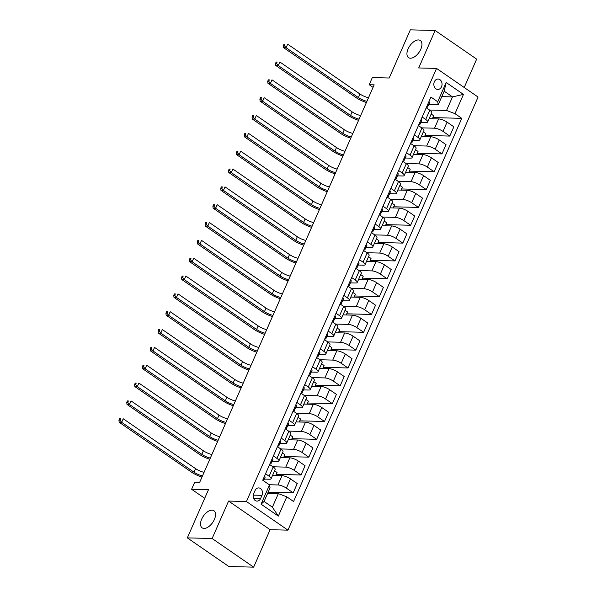 <?xml version="1.0" encoding="UTF-8"?>
<svg xmlns="http://www.w3.org/2000/svg" width="597" height="597" viewBox="0 0 597 597"><rect width="100%" height="100%" fill="white"/><g stroke="black" fill="none" stroke-linecap="round" stroke-linejoin="round"><path stroke-width="0.9" d="M410.43 58.215A10.388 5.642 124.6 0 1 408.542 57.633A10.388 5.642 124.6 0 1 408.863 47.372A10.388 5.642 124.6 0 1 418.452 39.947A10.388 5.642 124.6 0 1 420.34 40.529A10.388 5.642 124.6 0 1 420.019 50.79A10.388 5.642 124.6 0 1 410.43 58.215M204.025 528.42A10.388 5.642 124.6 0 1 202.137 527.845A10.388 5.642 124.6 0 1 202.458 517.577A10.388 5.642 124.6 0 1 212.039 510.159A10.388 5.642 124.6 0 1 213.927 510.733A10.388 5.642 124.6 0 1 213.614 520.994A10.388 5.642 124.6 0 1 204.025 528.42M434.347 81.767A5.194 4.112 91.5 0 0 437.802 89.438A5.194 4.112 91.5 0 0 441.526 86.722A5.194 4.112 91.5 0 0 438.071 79.05A5.194 4.112 91.5 0 0 434.347 81.767M464.212 87.49L476.66 59.125L435.138 30.492L410.34 29.85L389.199 78.013L372.334 77.573L369.2 84.707L373.05 87.363M287.955 530.151L478.078 97.05L436.556 68.416L246.434 501.525L287.955 530.151L270.098 529.688L228.576 501.062L212.129 538.516L253.658 567.15L270.098 529.688M253.658 567.15L228.852 566.508L187.331 537.875L208.472 489.712L191.607 489.279L204.704 498.301M212.129 538.516L187.331 537.875M191.607 489.279L194.741 482.137L199.704 482.272L374.162 84.841L369.2 84.707M260.628 498.488L262.008 495.346A5.03 3.985 91.5 0 0 258.658 487.913A5.03 3.985 91.5 0 0 255.053 490.547L253.673 493.689A5.03 3.985 91.5 0 0 257.023 501.114A5.03 3.985 91.5 0 0 260.628 498.488L253.553 498.301M286.799 496.823L278.344 516.092L261.061 504.174L269.516 484.906L270.038 487.898L264.083 501.458L272.389 507.181L278.344 493.622L286.799 496.823L293.59 501.502L461.779 118.348L432.87 117.594M441.787 96.632L452.489 96.908L444.183 91.184L438.228 104.736L437.713 101.744L430.922 97.065L262.725 480.227L269.516 484.906M437.713 101.744L446.168 82.483L463.451 94.401L454.996 113.661L461.779 118.348M228.576 501.062L246.434 501.525M435.138 30.492L418.698 67.954L436.556 68.416M438.228 104.736L428.75 104.49M422.161 117.027L425.713 119.475A6.492 1.821 23.7 0 1 427.691 121.982A6.492 1.821 23.7 0 1 426.236 122.467L420.922 122.333M414.325 134.862L417.885 137.317A6.492 1.821 23.7 0 1 419.863 139.825A6.492 1.821 23.7 0 1 418.407 140.31L413.094 140.168M406.497 152.698L410.049 155.153A6.492 1.821 23.7 0 1 412.034 157.66A6.492 1.821 23.7 0 1 410.572 158.145L405.266 158.004M398.669 170.541L402.221 172.988A6.492 1.821 23.7 0 1 404.199 175.496A6.492 1.821 23.7 0 1 402.744 175.981L397.43 175.846M390.841 188.376L394.393 190.831A6.492 1.821 23.7 0 1 396.371 193.338A6.492 1.821 23.7 0 1 394.916 193.824L389.602 193.682M383.005 206.219L386.565 208.666A6.492 1.821 23.7 0 1 388.543 211.174A6.492 1.821 23.7 0 1 387.08 211.659L381.774 211.525M375.177 224.054L378.729 226.502A6.492 1.821 23.7 0 1 380.707 229.009A6.492 1.821 23.7 0 1 379.252 229.494L373.938 229.36M367.349 241.889L370.901 244.345A6.492 1.821 23.7 0 1 372.879 246.852A6.492 1.821 23.7 0 1 371.424 247.337L366.11 247.195M359.513 259.732L363.073 262.18A6.492 1.821 23.7 0 1 365.051 264.687A6.492 1.821 23.7 0 1 363.595 265.172L358.282 265.038M351.685 277.568L355.237 280.015A6.492 1.821 23.7 0 1 357.222 282.523A6.492 1.821 23.7 0 1 355.76 283.008L350.454 282.874M343.857 295.403L347.409 297.858A6.492 1.821 23.7 0 1 349.387 300.366A6.492 1.821 23.7 0 1 347.932 300.851L342.618 300.709M336.021 313.246L339.581 315.694A6.492 1.821 23.7 0 1 341.559 318.201A6.492 1.821 23.7 0 1 340.103 318.686L334.79 318.552M328.193 331.081L331.753 333.529A6.492 1.821 23.7 0 1 333.73 336.036A6.492 1.821 23.7 0 1 332.268 336.521L326.962 336.387M320.365 348.917L323.917 351.372A6.492 1.821 23.7 0 1 325.895 353.879A6.492 1.821 23.7 0 1 324.44 354.364L319.126 354.222M312.537 366.759L316.089 369.207A6.492 1.821 23.7 0 1 318.067 371.715A6.492 1.821 23.7 0 1 316.611 372.2L311.298 372.065M304.701 384.595L308.261 387.043A6.492 1.821 23.7 0 1 310.239 389.55A6.492 1.821 23.7 0 1 308.776 390.035L303.47 389.901M296.873 402.43L300.425 404.885A6.492 1.821 23.7 0 1 302.41 407.393A6.492 1.821 23.7 0 1 300.948 407.878L295.642 407.736M289.045 420.273L292.597 422.721A6.492 1.821 23.7 0 1 294.575 425.228A6.492 1.821 23.7 0 1 293.12 425.713L287.806 425.579M281.209 438.108L284.769 440.556A6.492 1.821 23.7 0 1 286.747 443.064A6.492 1.821 23.7 0 1 285.291 443.549L279.978 443.414M273.381 455.944L276.941 458.399A6.492 1.821 23.7 0 1 278.918 460.906A6.492 1.821 23.7 0 1 277.456 461.391L272.15 461.25M265.553 473.787L269.105 476.234A6.492 1.821 23.7 0 1 271.083 478.742A6.492 1.821 23.7 0 1 269.628 479.227L264.314 479.092M267.643 493.346L278.344 493.622M269.262 484.727L277.933 484.958A6.492 1.821 23.7 0 1 286.388 488.152L293.179 492.831L268.434 492.189M272.538 475.436L282.008 475.682A6.492 1.821 23.7 0 1 290.463 478.876L297.254 483.555L293.179 492.831M272.926 466.787L285.762 467.115A6.492 1.821 23.7 0 1 294.217 470.317L301.007 474.996L276.269 474.354M280.366 457.593L289.836 457.839A6.492 1.821 23.7 0 1 298.291 461.041L305.082 465.72L301.007 474.996M280.754 448.944L293.59 449.28A6.492 1.821 23.7 0 1 302.052 452.474L308.843 457.16L284.097 456.518M288.202 439.758L297.664 440.004A6.492 1.821 23.7 0 1 306.119 443.198L312.91 447.884L308.843 457.16M288.582 431.109L301.425 431.437A6.492 1.821 23.7 0 1 309.88 434.638L316.671 439.317L291.926 438.676M296.03 421.922L305.492 422.161A6.492 1.821 23.7 0 1 313.955 425.362L320.738 430.041L316.671 439.317M296.41 413.273L309.253 413.602A6.492 1.821 23.7 0 1 317.708 416.803L324.499 421.482L299.754 420.84M303.858 404.079L313.328 404.326A6.492 1.821 23.7 0 1 321.783 407.527L328.574 412.206L324.499 421.482M304.246 395.43L317.082 395.766A6.492 1.821 23.7 0 1 325.544 398.96L332.328 403.647L307.589 403.005M311.694 386.244L321.156 386.49A6.492 1.821 23.7 0 1 329.611 389.684L336.402 394.371L332.328 403.647M312.074 377.595L324.917 377.923A6.492 1.821 23.7 0 1 333.372 381.125L340.163 385.804L315.417 385.162M319.522 368.409L328.984 368.647A6.492 1.821 23.7 0 1 337.447 371.849L344.23 376.528L340.163 385.804M319.902 359.752L332.745 360.088A6.492 1.821 23.7 0 1 341.2 363.289L347.991 367.968L323.246 367.327M327.35 350.566L336.82 350.812A6.492 1.821 23.7 0 1 345.275 354.014L352.066 358.693L347.991 367.968M327.738 341.917L340.574 342.253A6.492 1.821 23.7 0 1 349.029 345.447L355.819 350.133L331.081 349.491M335.178 332.73L344.648 332.977A6.492 1.821 23.7 0 1 353.103 336.171L359.894 340.857L355.819 350.133M335.566 324.081L348.402 324.41A6.492 1.821 23.7 0 1 356.864 327.611L363.655 332.29L338.909 331.648M343.014 314.895L352.476 315.134A6.492 1.821 23.7 0 1 360.931 318.335L367.722 323.014L363.655 332.29M343.394 306.239L356.237 306.574A6.492 1.821 23.7 0 1 364.692 309.776L371.483 314.455L346.738 313.813M350.842 297.052L360.304 297.299A6.492 1.821 23.7 0 1 368.767 300.5L375.55 305.179L371.483 314.455M351.223 288.403L364.066 288.739A6.492 1.821 23.7 0 1 372.521 291.933L379.311 296.619L354.566 295.978M358.67 279.217L368.14 279.463A6.492 1.821 23.7 0 1 376.595 282.657L383.386 287.344L379.311 296.619M359.058 270.568L371.894 270.896A6.492 1.821 23.7 0 1 380.356 274.098L387.14 278.777L362.401 278.135M366.506 261.374L375.968 261.62A6.492 1.821 23.7 0 1 384.423 264.822L391.214 269.501L387.14 278.777M366.886 252.725L379.729 253.061A6.492 1.821 23.7 0 1 388.184 256.262L394.975 260.941L370.23 260.299M374.334 243.539L383.796 243.785A6.492 1.821 23.7 0 1 392.259 246.986L399.042 251.665L394.975 260.941M374.715 234.89L387.557 235.225A6.492 1.821 23.7 0 1 396.012 238.419L402.803 243.106L378.058 242.464M382.162 225.703L391.632 225.95A6.492 1.821 23.7 0 1 400.087 229.144L406.878 233.83L402.803 243.106M382.55 217.054L395.386 217.383A6.492 1.821 23.7 0 1 403.841 220.584L410.632 225.263L385.893 224.621M389.99 207.86L399.46 208.107A6.492 1.821 23.7 0 1 407.915 211.308L414.706 215.987L410.632 225.263M390.378 199.211L403.221 199.547A6.492 1.821 23.7 0 1 411.676 202.749L418.467 207.428L393.721 206.786M397.826 190.025L407.288 190.271A6.492 1.821 23.7 0 1 415.743 193.473L422.534 198.152L418.467 207.428M398.206 181.376L411.049 181.712A6.492 1.821 23.7 0 1 419.504 184.906L426.295 189.592L401.55 188.95M405.654 172.19L415.116 172.436A6.492 1.821 23.7 0 1 423.579 175.63L430.37 180.316L426.295 189.592M406.035 163.541L418.878 163.869A6.492 1.821 23.7 0 1 427.333 167.07L434.123 171.749L409.378 171.108M413.482 154.347L422.952 154.593A6.492 1.821 23.7 0 1 431.407 157.795L438.198 162.474L434.123 171.749M413.87 145.698L426.706 146.034A6.492 1.821 23.7 0 1 435.168 149.228L441.952 153.914L417.213 153.272M421.318 136.512L430.78 136.758A6.492 1.821 23.7 0 1 439.235 139.959L446.026 144.638L441.952 153.914M421.698 127.862L434.541 128.198A6.492 1.821 23.7 0 1 442.996 131.392L449.787 136.071L425.042 135.429M429.146 118.676L438.608 118.922A6.492 1.821 23.7 0 1 447.071 122.116L453.854 126.803L449.787 136.071M429.527 110.027L446.534 110.467L452.489 96.908L463.451 94.401M267.926 493.353L269.023 490.204M269.628 464.511L273.18 466.958A6.492 1.821 23.7 0 1 275.157 469.466L271.083 478.742M275.754 475.518L277.075 472.511L274.575 470.794M283.582 457.675L284.903 454.675L282.403 452.951M277.456 446.668L281.008 449.123A6.492 1.821 23.7 0 1 282.985 451.631L278.918 460.906M291.418 439.84L292.731 436.84L290.239 435.116M285.284 428.833L288.836 431.288A6.492 1.821 23.7 0 1 290.821 433.795L286.747 443.064M299.246 422.004L300.567 418.997L298.067 417.281M293.112 410.997L296.672 413.445A6.492 1.821 23.7 0 1 298.649 415.952L294.575 425.228M307.074 404.162L308.395 401.162L305.895 399.438M300.948 393.154L304.5 395.61A6.492 1.821 23.7 0 1 306.477 398.117L302.41 407.393M314.91 386.326L316.223 383.326L313.731 381.602M308.776 375.319L312.328 377.767A6.492 1.821 23.7 0 1 314.306 380.274L310.239 389.55M322.738 368.491L324.059 365.483L321.559 363.767M316.604 357.484L320.164 359.931A6.492 1.821 23.7 0 1 322.141 362.439L318.067 371.715M330.566 350.648L331.887 347.648L329.387 345.924M324.44 339.641L327.992 342.096A6.492 1.821 23.7 0 1 329.969 344.603L325.895 353.879M338.395 332.813L339.715 329.813L337.215 328.089M332.268 321.805L335.82 324.253A6.492 1.821 23.7 0 1 337.798 326.76L333.73 336.036M346.23 314.977L347.544 311.97L345.051 310.246M340.096 303.97L343.648 306.418A6.492 1.821 23.7 0 1 345.633 308.925L341.559 318.201M354.058 297.134L355.379 294.134L352.879 292.411M347.924 286.127L351.484 288.582A6.492 1.821 23.7 0 1 353.461 291.09L349.387 300.366M361.886 279.299L363.207 276.299L360.707 274.575M355.76 268.292L359.312 270.74A6.492 1.821 23.7 0 1 361.289 273.247L357.222 282.523M369.722 261.464L371.035 258.456L368.543 256.732M363.588 250.456L367.14 252.904A6.492 1.821 23.7 0 1 369.118 255.412L365.051 264.687M377.55 243.621L378.871 240.621L376.371 238.897M371.416 232.614L374.976 235.069A6.492 1.821 23.7 0 1 376.953 237.576L372.879 246.852M385.378 225.785L386.699 222.785L384.199 221.062M379.252 214.778L382.804 217.226A6.492 1.821 23.7 0 1 384.781 219.733L380.707 229.009M393.214 207.95L394.527 204.943L392.028 203.219M387.08 196.943L390.632 199.391A6.492 1.821 23.7 0 1 392.61 201.898L388.543 211.174M401.042 190.107L402.356 187.107L399.863 185.383M394.908 179.1L398.468 181.555A6.492 1.821 23.7 0 1 400.445 184.063L396.371 193.338M408.87 172.272L410.191 169.272L407.691 167.548M402.736 161.265L406.296 163.712A6.492 1.821 23.7 0 1 408.273 166.22L404.199 175.496M416.699 154.436L418.019 151.429L415.519 149.705M410.572 143.422L414.124 145.877A6.492 1.821 23.7 0 1 416.102 148.384L412.034 157.66M424.534 136.594L425.848 133.594L423.355 131.87M418.4 125.586L421.952 128.042A6.492 1.821 23.7 0 1 423.93 130.549L419.863 139.825M454.996 113.661L446.534 110.467M432.362 118.758L433.683 115.751L431.183 114.034M426.228 107.751L429.788 110.199A6.492 1.821 23.7 0 1 431.765 112.706L427.691 121.982M264.083 501.458L261.061 504.174M272.389 507.181L278.344 516.092M446.168 82.483L444.183 91.184M264.486 476.212A4.306 1.209 23.7 0 1 265.09 477.324A4.306 1.209 23.7 0 1 265.083 477.346L263.911 480.01A4.306 1.209 -156.3 0 0 263.367 478.995L263.292 478.936M263.516 480.772L263.889 480.063A4.306 1.209 -156.3 0 0 263.904 480.04L265.09 477.324M202.495 475.906A8.119 2.276 23.7 0 1 193.98 472.19L121.654 422.318L119.169 422.258L191.495 472.13A12.179 3.41 -156.3 0 0 201.973 477.093M204.062 472.339A8.119 2.276 23.7 0 1 195.547 468.623L123.213 418.751L121.654 422.318L119.915 420.221L120.542 418.796L119.549 418.773L118.922 420.198L119.915 420.221M119.549 418.773L120.542 418.796M118.922 420.198L119.169 422.258M272.314 458.377A4.306 1.209 23.7 0 1 272.919 459.489A4.306 1.209 23.7 0 1 272.911 459.511L271.739 462.175A4.306 1.209 -156.3 0 0 271.195 461.153L271.12 461.1M270.986 463.608L271.717 462.22A4.306 1.209 -156.3 0 0 271.732 462.197L272.919 459.489M270.374 462.794L270.441 462.869A4.306 1.209 23.7 0 1 270.978 463.914A4.306 1.209 23.7 0 1 270.971 463.936L270.978 463.914M210.323 458.071A8.119 2.276 23.7 0 1 201.808 454.354L129.482 404.482L126.997 404.415L199.331 454.287A12.179 3.41 -156.3 0 0 209.808 459.257M211.89 454.504A8.119 2.276 23.7 0 1 203.376 450.787L131.049 400.915L129.482 404.482L127.751 402.385L128.37 400.96L127.385 400.93L126.758 402.363L127.751 402.385M127.385 400.93L128.37 400.96M126.758 402.363L126.997 404.415M280.142 440.541A4.306 1.209 23.7 0 1 280.754 441.653A4.306 1.209 23.7 0 1 280.739 441.676L279.568 444.34M278.814 445.772L279.553 444.384A4.306 1.209 -156.3 0 0 279.56 444.362A4.306 1.209 -156.3 0 0 279.023 443.317L278.948 443.258M278.209 444.952L278.277 445.026A4.306 1.209 23.7 0 1 278.806 446.071A4.306 1.209 23.7 0 1 278.799 446.093L278.806 446.071M218.151 440.235A8.119 2.276 23.7 0 1 209.637 436.519L137.31 386.64L134.832 386.58L207.159 436.452A12.179 3.41 -156.3 0 0 217.636 441.414M219.718 436.668A8.119 2.276 23.7 0 1 211.204 432.952L138.877 383.073L137.31 386.64L135.579 384.55L136.206 383.117L135.213 383.095L134.586 384.52L135.579 384.55M135.213 383.095L136.206 383.117M134.586 384.52L134.832 386.58M287.978 422.698A4.306 1.209 23.7 0 1 288.582 423.81A4.306 1.209 23.7 0 1 288.575 423.833L287.403 426.497M286.642 427.93L287.381 426.549A4.306 1.209 -156.3 0 0 287.396 426.527A4.306 1.209 -156.3 0 0 286.858 425.482L286.784 425.422M286.038 427.116L286.105 427.191A4.306 1.209 23.7 0 1 286.642 428.236A4.306 1.209 23.7 0 1 286.627 428.258L286.642 428.236M225.987 422.392A8.119 2.276 23.7 0 1 217.472 418.676L145.138 368.804L142.661 368.745L214.987 418.616A12.179 3.41 -156.3 0 0 225.465 423.579M227.554 418.825A8.119 2.276 23.7 0 1 219.032 415.109L146.705 365.237L145.138 368.804L143.407 366.707L144.034 365.282L143.041 365.26L142.414 366.685L143.407 366.707M143.041 365.26L144.034 365.282M142.414 366.685L142.661 368.745M295.806 404.863A4.306 1.209 23.7 0 1 296.41 405.975A4.306 1.209 23.7 0 1 296.403 405.997L295.231 408.661M294.478 410.094L295.209 408.706A4.306 1.209 -156.3 0 0 295.224 408.684A4.306 1.209 -156.3 0 0 294.687 407.639L294.612 407.587M293.866 409.281L293.933 409.355A4.306 1.209 23.7 0 1 294.47 410.4A4.306 1.209 23.7 0 1 294.463 410.423L294.47 410.4M233.815 404.557A8.119 2.276 23.7 0 1 225.3 400.841L152.974 350.969L150.489 350.902L222.823 400.774A12.179 3.41 -156.3 0 0 233.293 405.744M235.382 400.99A8.119 2.276 23.7 0 1 226.867 397.274L154.541 347.402L152.974 350.969L151.235 348.872L151.862 347.447L150.869 347.417L150.243 348.849L151.235 348.872M150.869 347.417L151.862 347.447M150.243 348.849L150.489 350.902M303.634 387.028A4.306 1.209 23.7 0 1 304.246 388.14A4.306 1.209 23.7 0 1 304.231 388.162L303.06 390.826M302.306 392.259L303.045 390.871A4.306 1.209 -156.3 0 0 303.052 390.848A4.306 1.209 -156.3 0 0 302.515 389.804L302.44 389.744M301.701 391.438L301.769 391.513A4.306 1.209 23.7 0 1 302.298 392.557A4.306 1.209 23.7 0 1 302.291 392.58L302.298 392.557M241.643 386.722A8.119 2.276 23.7 0 1 233.128 383.005L160.802 333.126L158.324 333.066L230.651 382.938A12.179 3.41 -156.3 0 0 241.128 387.901M243.21 383.147A8.119 2.276 23.7 0 1 234.696 379.438L162.369 329.559L160.802 333.126L159.071 331.036L159.697 329.604L158.705 329.581L158.078 331.007L159.071 331.036M158.705 329.581L159.697 329.604M158.078 331.007L158.324 333.066M311.47 369.185A4.306 1.209 23.7 0 1 312.074 370.297A4.306 1.209 23.7 0 1 312.059 370.319L310.895 372.983M310.134 374.416L310.873 373.035A4.306 1.209 -156.3 0 0 310.88 373.013A4.306 1.209 -156.3 0 0 310.35 371.961L310.276 371.909M309.53 373.603L309.597 373.677A4.306 1.209 23.7 0 1 310.134 374.722A4.306 1.209 23.7 0 1 310.119 374.744L310.134 374.722M249.479 368.879A8.119 2.276 23.7 0 1 240.957 365.163L168.63 315.291L166.153 315.223L238.479 365.103A12.179 3.41 -156.3 0 0 248.956 370.065M251.046 365.312A8.119 2.276 23.7 0 1 242.524 361.595L170.197 311.724L168.63 315.291L166.899 313.194L167.526 311.768L166.533 311.746L165.906 313.171L166.899 313.194M166.533 311.746L167.526 311.768M165.906 313.171L166.153 315.223M319.298 351.349A4.306 1.209 23.7 0 1 319.902 352.461A4.306 1.209 23.7 0 1 319.895 352.484L318.723 355.148M317.97 356.581L318.701 355.193A4.306 1.209 -156.3 0 0 318.716 355.17A4.306 1.209 -156.3 0 0 318.179 354.125L318.104 354.073M317.358 355.767L317.425 355.842A4.306 1.209 23.7 0 1 317.962 356.887A4.306 1.209 23.7 0 1 317.947 356.909L317.962 356.887M257.307 351.043A8.119 2.276 23.7 0 1 248.792 347.327L176.466 297.455L173.981 297.388L246.307 347.26A12.179 3.41 -156.3 0 0 256.785 352.23M258.874 347.476A8.119 2.276 23.7 0 1 250.359 343.76L178.025 293.888L176.466 297.455L174.727 295.358L175.354 293.933L174.361 293.903L173.734 295.328L174.727 295.358M174.361 293.903L175.354 293.933M173.734 295.328L173.981 297.388M327.126 333.514A4.306 1.209 23.7 0 1 327.731 334.626A4.306 1.209 23.7 0 1 327.723 334.648L326.552 337.312M325.798 338.745L326.529 337.357A4.306 1.209 -156.3 0 0 326.544 337.335A4.306 1.209 -156.3 0 0 326.007 336.29L325.932 336.23M325.193 337.924L325.253 337.999A4.306 1.209 23.7 0 1 325.79 339.044A4.306 1.209 23.7 0 1 325.783 339.066L325.79 339.044M265.135 333.201A8.119 2.276 23.7 0 1 256.62 329.492L184.294 279.612L181.809 279.553L254.143 329.425A12.179 3.41 -156.3 0 0 264.62 334.387M266.702 329.634A8.119 2.276 23.7 0 1 258.188 325.917L185.861 276.045L184.294 279.612L182.563 277.523L183.189 276.09L182.197 276.068L181.57 277.493L182.563 277.523M182.197 276.068L183.189 276.09M181.57 277.493L181.809 279.553M334.962 315.671A4.306 1.209 23.7 0 1 335.566 316.783A4.306 1.209 23.7 0 1 335.551 316.806L334.38 319.47M333.626 320.902L334.365 319.522A4.306 1.209 -156.3 0 0 334.372 319.499A4.306 1.209 -156.3 0 0 333.835 318.447L333.768 318.395M333.022 320.089L333.089 320.164A4.306 1.209 23.7 0 1 333.626 321.208A4.306 1.209 23.7 0 1 333.611 321.231L333.626 321.208M272.971 315.365A8.119 2.276 23.7 0 1 264.449 311.649L192.122 261.777L189.645 261.71L261.971 311.589A12.179 3.41 -156.3 0 0 272.448 316.552M274.53 311.798A8.119 2.276 23.7 0 1 266.016 308.082L193.689 258.21L192.122 261.777L190.391 259.68L191.018 258.255L190.025 258.232L189.398 259.658L190.391 259.68M190.025 258.232L191.018 258.255M189.398 259.658L189.645 261.71M342.79 297.836A4.306 1.209 23.7 0 1 343.394 298.948A4.306 1.209 23.7 0 1 343.387 298.97L342.215 301.634M341.454 303.067L342.193 301.679A4.306 1.209 -156.3 0 0 342.208 301.657A4.306 1.209 -156.3 0 0 341.671 300.612L341.596 300.552M340.85 302.254L340.917 302.328A4.306 1.209 23.7 0 1 341.454 303.373A4.306 1.209 23.7 0 1 341.439 303.395L341.454 303.373M280.799 297.53A8.119 2.276 23.7 0 1 272.284 293.814L199.95 243.942L197.473 243.875L269.799 293.746A12.179 3.41 -156.3 0 0 280.277 298.709M282.366 293.963A8.119 2.276 23.7 0 1 273.844 290.246L201.517 240.375L199.95 243.942L198.219 241.845L198.846 240.419L197.853 240.39L197.226 241.815L198.219 241.845M197.853 240.39L198.846 240.419M197.226 241.815L197.473 243.875M350.618 280A4.306 1.209 23.7 0 1 351.223 281.105A4.306 1.209 23.7 0 1 351.215 281.135L350.043 283.799M349.29 285.232L350.021 283.844A4.306 1.209 -156.3 0 0 350.036 283.821A4.306 1.209 -156.3 0 0 349.499 282.777L349.424 282.717M348.678 284.411L348.745 284.485A4.306 1.209 23.7 0 1 349.282 285.53A4.306 1.209 23.7 0 1 349.275 285.553L349.282 285.53M288.627 279.687A8.119 2.276 23.7 0 1 280.112 275.971L207.786 226.099L205.301 226.039L277.635 275.911A12.179 3.41 -156.3 0 0 288.105 280.874M290.194 276.12A8.119 2.276 23.7 0 1 281.68 272.404L209.353 222.532L207.786 226.099L206.047 224.009L206.674 222.577L205.681 222.554L205.062 223.979L206.047 224.009M205.681 222.554L206.674 222.577M205.062 223.979L205.301 226.039M358.446 262.158A4.306 1.209 23.7 0 1 359.058 263.27A4.306 1.209 23.7 0 1 359.043 263.292L357.872 265.956A4.306 1.209 -156.3 0 0 357.327 264.934L357.252 264.881M357.118 267.389L357.857 266.001A4.306 1.209 -156.3 0 0 357.864 265.978L359.058 263.27M356.513 266.575L356.581 266.65A4.306 1.209 23.7 0 1 357.11 267.695A4.306 1.209 23.7 0 1 357.103 267.717L357.11 267.695M296.455 261.852A8.119 2.276 23.7 0 1 287.941 258.135L215.614 208.263L213.136 208.196L285.463 258.076A12.179 3.41 -156.3 0 0 295.94 263.038M298.022 258.285A8.119 2.276 23.7 0 1 289.508 254.568L217.181 204.696L215.614 208.263L213.883 206.166L214.51 204.741L213.517 204.719L212.89 206.144L213.883 206.166M213.517 204.719L214.51 204.741M212.89 206.144L213.136 208.196M366.282 244.322A4.306 1.209 23.7 0 1 366.886 245.434A4.306 1.209 23.7 0 1 366.871 245.457L365.707 248.121A4.306 1.209 -156.3 0 0 365.163 247.098L365.088 247.039M364.946 249.553L365.685 248.165A4.306 1.209 -156.3 0 0 365.692 248.143L366.886 245.434M364.342 248.74L364.409 248.815A4.306 1.209 23.7 0 1 364.946 249.859A4.306 1.209 23.7 0 1 364.931 249.882L364.946 249.859M304.291 244.016A8.119 2.276 23.7 0 1 295.769 240.3L223.442 190.428L220.965 190.361L293.291 240.233A12.179 3.41 -156.3 0 0 303.769 245.195M305.858 240.449A8.119 2.276 23.7 0 1 297.336 236.733L225.009 186.861L223.442 190.428L221.711 188.331L222.338 186.906L221.345 186.876L220.718 188.301L221.711 188.331M221.345 186.876L222.338 186.906M220.718 188.301L220.965 190.361M374.11 226.487A4.306 1.209 23.7 0 1 374.715 227.591A4.306 1.209 23.7 0 1 374.707 227.614L373.535 230.285A4.306 1.209 -156.3 0 0 372.991 229.263L372.916 229.203M372.782 231.718L373.513 230.33A4.306 1.209 -156.3 0 0 373.528 230.308L374.715 227.591M372.17 230.897L372.237 230.972A4.306 1.209 23.7 0 1 372.774 232.017A4.306 1.209 23.7 0 1 372.759 232.039L372.774 232.017M312.119 226.173A8.119 2.276 23.7 0 1 303.604 222.457L231.278 172.585L228.793 172.526L301.119 222.397A12.179 3.41 -156.3 0 0 311.597 227.36M313.686 222.606A8.119 2.276 23.7 0 1 305.171 218.89L232.837 169.018L231.278 172.585L229.539 170.496L230.166 169.063L229.173 169.041L228.547 170.466L229.539 170.496M229.173 169.041L230.166 169.063M228.547 170.466L228.793 172.526M381.938 208.644A4.306 1.209 23.7 0 1 382.543 209.756A4.306 1.209 23.7 0 1 382.535 209.778L381.364 212.442A4.306 1.209 -156.3 0 0 380.819 211.42L380.744 211.368M380.61 213.875L381.349 212.487A4.306 1.209 -156.3 0 0 381.356 212.465L382.543 209.756M380.005 213.062L380.065 213.136A4.306 1.209 23.7 0 1 380.602 214.181A4.306 1.209 23.7 0 1 380.595 214.204L380.602 214.181M319.947 208.338A8.119 2.276 23.7 0 1 311.433 204.622L239.106 154.75L236.628 154.683L308.955 204.555A12.179 3.41 -156.3 0 0 319.432 209.525M321.514 204.771A8.119 2.276 23.7 0 1 313 201.055L240.673 151.183L239.106 154.75L237.375 152.653L238.002 151.228L237.009 151.198L236.382 152.631L237.375 152.653M237.009 151.198L238.002 151.228M236.382 152.631L236.628 154.683M389.774 190.809A4.306 1.209 23.7 0 1 390.378 191.921A4.306 1.209 23.7 0 1 390.363 191.943L389.199 194.607M388.438 196.04L389.177 194.652A4.306 1.209 -156.3 0 0 389.184 194.629A4.306 1.209 -156.3 0 0 388.654 193.585L388.58 193.525M387.834 195.226L387.901 195.294A4.306 1.209 23.7 0 1 388.438 196.346A4.306 1.209 23.7 0 1 388.423 196.368L388.438 196.346M327.783 190.503A8.119 2.276 23.7 0 1 319.261 186.786L246.934 136.914L244.457 136.847L316.783 186.719A12.179 3.41 -156.3 0 0 327.26 191.682M329.343 186.936A8.119 2.276 23.7 0 1 320.828 183.219L248.501 133.347L246.934 136.914L245.203 134.818L245.83 133.392L244.837 133.362L244.21 134.788L245.203 134.818M244.837 133.362L245.83 133.392M244.21 134.788L244.457 136.847M397.602 172.973A4.306 1.209 23.7 0 1 398.206 174.078A4.306 1.209 23.7 0 1 398.199 174.1L397.027 176.772M396.266 178.204L397.005 176.816A4.306 1.209 -156.3 0 0 397.02 176.794A4.306 1.209 -156.3 0 0 396.483 175.749L396.408 175.69M395.662 177.384L395.729 177.458A4.306 1.209 23.7 0 1 396.266 178.503A4.306 1.209 23.7 0 1 396.251 178.525L396.266 178.503M335.611 172.66A8.119 2.276 23.7 0 1 327.096 168.944L254.762 119.072L252.285 119.012L324.611 168.884A12.179 3.41 -156.3 0 0 335.089 173.846M337.178 169.093A8.119 2.276 23.7 0 1 328.656 165.376L256.329 115.505L254.762 119.072L253.031 116.975L253.658 115.549L252.665 115.527L252.038 116.952L253.031 116.975M252.665 115.527L253.658 115.549M252.038 116.952L252.285 119.012M405.43 155.13A4.306 1.209 23.7 0 1 406.035 156.242A4.306 1.209 23.7 0 1 406.027 156.265L404.856 158.929M404.102 160.362L404.833 158.974A4.306 1.209 -156.3 0 0 404.848 158.951A4.306 1.209 -156.3 0 0 404.311 157.906L404.236 157.854M403.49 159.548L403.557 159.623A4.306 1.209 23.7 0 1 404.094 160.668A4.306 1.209 23.7 0 1 404.087 160.69L404.094 160.668M343.439 154.824A8.119 2.276 23.7 0 1 334.924 151.108L262.598 101.236L260.113 101.169L332.447 151.041A12.179 3.41 -156.3 0 0 342.917 156.011M345.006 151.257A8.119 2.276 23.7 0 1 336.492 147.541L264.165 97.669L262.598 101.236L260.859 99.139L261.486 97.714L260.493 97.684L259.874 99.117L260.859 99.139M260.493 97.684L261.486 97.714M259.874 99.117L260.113 101.169M413.258 137.295A4.306 1.209 23.7 0 1 413.87 138.407A4.306 1.209 23.7 0 1 413.855 138.429L412.684 141.093M411.93 142.526L412.669 141.138A4.306 1.209 -156.3 0 0 412.676 141.116A4.306 1.209 -156.3 0 0 412.139 140.071L412.064 140.011M411.326 141.705L411.393 141.78A4.306 1.209 23.7 0 1 411.923 142.832A4.306 1.209 23.7 0 1 411.915 142.855L411.923 142.832M351.267 136.989A8.119 2.276 23.7 0 1 342.753 133.273L270.426 83.401L267.949 83.334L340.275 133.206A12.179 3.41 -156.3 0 0 350.752 138.168M352.834 133.422A8.119 2.276 23.7 0 1 344.32 129.706L271.993 79.834L270.426 83.401L268.695 81.304L269.322 79.879L268.329 79.849L267.702 81.274L268.695 81.304M268.329 79.849L269.322 79.879M267.702 81.274L267.949 83.334M421.094 119.46A4.306 1.209 23.7 0 1 421.698 120.564A4.306 1.209 23.7 0 1 421.683 120.587L420.519 123.258M419.758 124.691L420.497 123.303A4.306 1.209 -156.3 0 0 420.504 123.28A4.306 1.209 -156.3 0 0 419.975 122.236L419.9 122.176M419.154 123.87L419.221 123.945A4.306 1.209 23.7 0 1 419.758 124.989A4.306 1.209 23.7 0 1 419.743 125.012L419.758 124.989M359.103 119.146A8.119 2.276 23.7 0 1 350.581 115.43L278.254 65.558L275.777 65.498L348.103 115.37A12.179 3.41 -156.3 0 0 358.581 120.333M360.67 115.579A8.119 2.276 23.7 0 1 352.148 111.863L279.821 61.991L278.254 65.558L276.523 63.461L277.15 62.036L276.157 62.013L275.53 63.439L276.523 63.461M276.157 62.013L277.15 62.036M275.53 63.439L275.777 65.498M428.922 101.617A4.306 1.209 23.7 0 1 429.527 102.729A4.306 1.209 23.7 0 1 429.519 102.751L428.347 105.415M427.594 106.848L428.325 105.46A4.306 1.209 -156.3 0 0 428.34 105.438A4.306 1.209 -156.3 0 0 427.803 104.393L427.728 104.341M426.982 106.035L427.049 106.109A4.306 1.209 23.7 0 1 427.586 107.154A4.306 1.209 23.7 0 1 427.579 107.176L427.586 107.154M366.931 101.311A8.119 2.276 23.7 0 1 358.416 97.595L286.09 47.723L283.605 47.656L355.931 97.527A12.179 3.41 -156.3 0 0 366.409 102.497M368.498 97.744A8.119 2.276 23.7 0 1 359.984 94.027L287.65 44.156L286.09 47.723L284.351 45.626L284.978 44.2L283.985 44.171L283.359 45.603L284.351 45.626M283.985 44.171L284.978 44.2M283.359 45.603L283.605 47.656M282.008 475.682L277.933 484.958M289.836 457.839L285.762 467.115M297.664 440.004L293.59 449.28M305.492 422.161L301.425 431.437M313.328 404.326L309.253 413.602M321.156 386.49L317.082 395.766M328.984 368.647L324.917 377.923M336.82 350.812L332.745 360.088M344.648 332.977L340.574 342.253M352.476 315.134L348.402 324.41M360.304 297.299L356.237 306.574M368.14 279.463L364.066 288.739M375.968 261.62L371.894 270.896M383.796 243.785L379.729 253.061M391.632 225.95L387.557 235.225M399.46 208.107L395.386 217.383M407.288 190.271L403.221 199.547M415.116 172.436L411.049 181.712M422.952 154.593L418.878 163.869M430.78 136.758L426.706 146.034M438.608 118.922L434.541 128.198M290.463 478.876L286.388 488.152M273.18 466.958L269.105 476.234M281.008 449.123L276.941 458.399M298.291 461.041L294.217 470.317M288.836 431.288L284.769 440.556M306.119 443.198L302.052 452.474M296.672 413.445L292.597 422.721M313.955 425.362L309.88 434.638M304.5 395.61L300.425 404.885M321.783 407.527L317.708 416.803M312.328 377.767L308.261 387.043M329.611 389.684L325.544 398.96M320.164 359.931L316.089 369.207M337.447 371.849L333.372 381.125M327.992 342.096L323.917 351.372M345.275 354.014L341.2 363.289M335.82 324.253L331.753 333.529M353.103 336.171L349.029 345.447M343.648 306.418L339.581 315.694M360.931 318.335L356.864 327.611M351.484 288.582L347.409 297.858M368.767 300.5L364.692 309.776M359.312 270.74L355.237 280.015M376.595 282.657L372.521 291.933M367.14 252.904L363.073 262.18M384.423 264.822L380.356 274.098M374.976 235.069L370.901 244.345M392.259 246.986L388.184 256.262M382.804 217.226L378.729 226.502M400.087 229.144L396.012 238.419M390.632 199.391L386.565 208.666M407.915 211.308L403.841 220.584M398.468 181.555L394.393 190.831M415.743 193.473L411.676 202.749M406.296 163.712L402.221 172.988M423.579 175.63L419.504 184.906M414.124 145.877L410.049 155.153M431.407 157.795L427.333 167.07M421.952 128.042L417.885 137.317M439.235 139.959L435.168 149.228M429.788 110.199L425.713 119.475M447.071 122.116L442.996 131.392M253.255 495.122L262.008 495.346M193.98 472.19L195.547 468.623M201.808 454.354L203.376 450.787M209.637 436.519L211.204 432.952M217.472 418.676L219.032 415.109M225.3 400.841L226.867 397.274M233.128 383.005L234.696 379.438M240.957 365.163L242.524 361.595M248.792 347.327L250.359 343.76M256.62 329.492L258.188 325.917M264.449 311.649L266.016 308.082M272.284 293.814L273.844 290.246M280.112 275.971L281.68 272.404M287.941 258.135L289.508 254.568M295.769 240.3L297.336 236.733M303.604 222.457L305.171 218.89M311.433 204.622L313 201.055M319.261 186.786L320.828 183.219M327.096 168.944L328.656 165.376M334.924 151.108L336.492 147.541M342.753 133.273L344.32 129.706M350.581 115.43L352.148 111.863M358.416 97.595L359.984 94.027M279.56 444.362L280.754 441.653M287.396 426.527L288.582 423.81M295.224 408.684L296.41 405.975M303.052 390.848L304.246 388.14M310.88 373.013L312.074 370.297M318.716 355.17L319.902 352.461M326.544 337.335L327.731 334.626M334.372 319.499L335.566 316.783M342.208 301.657L343.394 298.948M350.036 283.821L351.223 281.105M389.184 194.629L390.378 191.921M397.02 176.794L398.206 174.078M404.848 158.951L406.035 156.242M412.676 141.116L413.87 138.407M420.504 123.28L421.698 120.564M428.34 105.438L429.527 102.729"/></g></svg>
